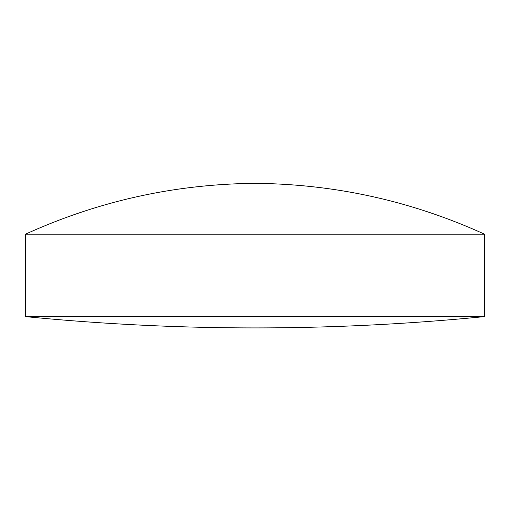 <?xml version="1.0" encoding="UTF-8"?>
<svg xmlns="http://www.w3.org/2000/svg" width="510" height="510" viewBox="0 0 510 510"><rect width="100%" height="100%" fill="white"/><g stroke="black" fill="none" stroke-linecap="round" stroke-linejoin="round"><path stroke-width="0.38" stroke-dasharray="2.55 1.91" d="M25.5 234.173L484.5 234.173M25.5 316.608L484.5 316.608"/><path stroke-width="0.76" d="M484.5 316.608L484.5 234.173L25.5 234.173L25.5 316.608A2335.902 2335.902 0 0 0 484.5 316.608L25.5 316.608M484.5 234.173C411.544 201.016 335.044 184.072 255 183.345L254.528 183.345M25.5 234.173C98.455 201.016 174.955 184.072 255 183.345"/></g></svg>
